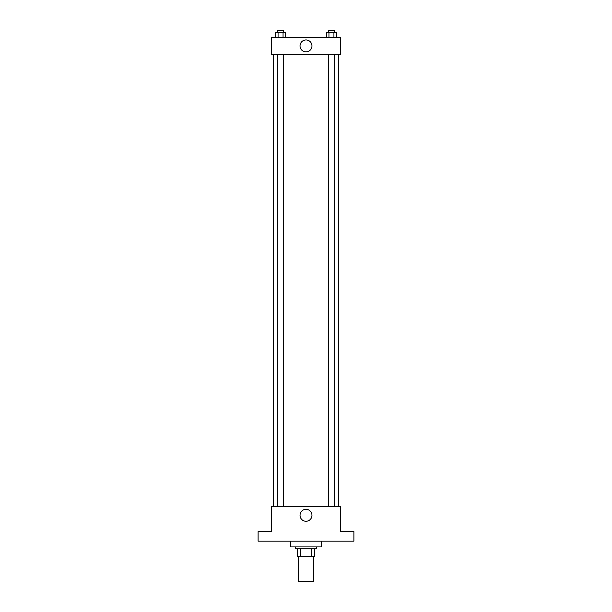 <?xml version="1.0" encoding="UTF-8"?>
<svg xmlns="http://www.w3.org/2000/svg" width="612" height="612" viewBox="0 0 612 612"><rect width="100%" height="100%" fill="white"/><g stroke="black" fill="none" stroke-linecap="round" stroke-linejoin="round"><path stroke-width="0.92" d="M298.335 556.492L298.335 581.4L313.665 581.4L313.665 556.492M311.623 548.834L311.623 556.492L297.378 556.492L297.378 548.834M311.623 556.492L314.622 556.492L314.622 548.834L314.622 556.492M316.534 546.914L316.534 548.834L295.466 548.834L295.466 546.914M300.377 548.834L300.377 556.492M290.677 541.169L290.677 546.914L321.323 546.914L321.323 541.169M353.897 541.169L258.103 541.169L258.103 531.591L271.514 531.591L271.514 506.682L340.486 506.682L340.486 531.591L353.897 531.591L353.897 541.169M311.967 515.304A5.967 5.967 0 0 1 303.017 520.468A5.967 5.967 0 0 1 303.017 510.14A5.967 5.967 0 0 1 311.967 515.304M338.566 54.544L338.566 506.682M328.567 506.682L328.567 54.544M283.433 54.544L283.433 506.682M340.486 54.544L271.514 54.544L271.514 37.309L340.486 37.309L340.486 54.544M311.967 45.923A5.967 5.967 0 0 1 303.017 51.094A5.967 5.967 0 0 1 303.017 40.759A5.967 5.967 0 0 1 311.967 45.923M336.416 37.309L336.416 32.513L326.464 32.513L326.464 37.309M333.93 32.513L333.93 37.309M328.95 32.513L328.95 37.309M328.567 32.513L328.567 30.6L334.313 30.6L334.313 32.513M285.536 37.309L285.536 32.513L275.584 32.513L275.584 37.309M283.05 32.513L283.05 37.309M278.07 32.513L278.07 37.309M277.687 32.513L277.687 30.6L283.433 30.6L283.433 32.513M273.434 54.544L273.434 506.682M334.313 506.682L334.313 54.544M277.687 54.544L277.687 506.682"/></g></svg>
